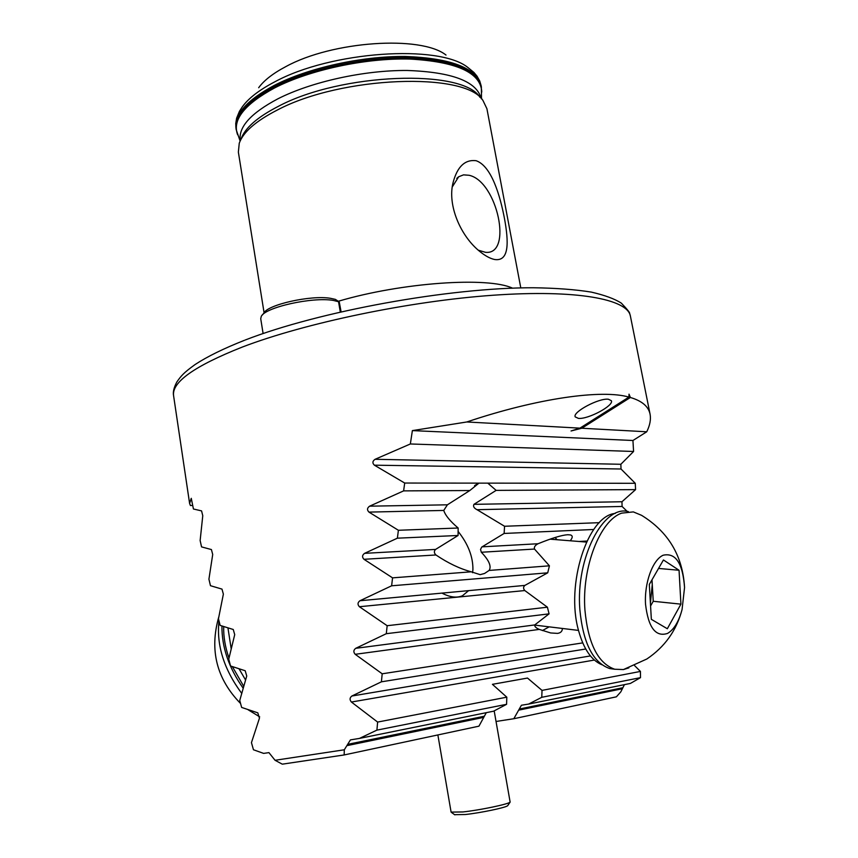<?xml version="1.0" encoding="UTF-8"?>
<svg xmlns="http://www.w3.org/2000/svg" width="858" height="858" viewBox="0 0 858 858"><rect width="100%" height="100%" fill="white"/><g stroke="black" fill="none" stroke-linecap="round" stroke-linejoin="round"><path stroke-width="1.29" d="M562.398 628.453C562.344 631.274 560.724 632.914 557.539 633.386L550.686 632.957L539.274 629.407C535.982 627.981 534.47 626.49 534.749 624.935L549.077 613.856L547.415 607.207L524.817 590.551C523.166 588.674 523.187 586.958 524.871 585.403L547.726 572.822L549.42 565.819L534.502 549.056C533.933 547.018 535.113 545.248 538.041 543.747C551.962 538.105 561.84 535.102 567.664 534.738L570.431 534.931C572.854 535.617 572.801 537.558 570.248 540.787M542.385 630.576L549.163 626.855M557.174 539.736L555.019 537.516M496.139 490.379L487.784 483.129L478.979 483.129L469.819 490.529L447.393 504.815L443.758 510.435C445.291 515.326 450.085 521.192 458.151 528.013L458.075 535.489L435.585 549.42C433.848 551.168 433.976 553.013 435.95 554.976C448.101 563.17 459.877 568.779 471.278 571.814L480.148 574.656L484.577 573.466L489.114 570.441C491.666 566.409 489.071 560.349 481.327 552.252L480.534 549.463L481.713 547.082L504.129 533.451L504.558 526.265L477.027 509.695C473.948 508.151 472.93 506.37 473.948 504.343L496.139 490.379L635.574 489.628L621.964 501.748L622.082 506.456L627.187 511.411M478.303 250.193L485.424 252.306C513.234 255.448 497.265 181.22 469.079 175.279L463.524 174.86L458.676 176.769L452.305 186.894M476.104 160.703C491.484 166.044 500.053 195.42 504.461 218.436C508.73 241.688 509.523 261.808 494.551 259.491C490.143 258.548 485.296 255.92 479.997 251.63C460.51 236.229 447.104 204.858 453.153 182.314C457.378 166.559 465.025 159.363 476.104 160.703M258.666 87.73C263.985 80.405 273.026 73.37 285.811 66.624C332.4 40.959 420.946 35.157 446.01 55.041M338.288 301.265C401.855 282.421 488.116 276.576 512.569 288.181M264.082 312.752L238.363 152.113L239.264 143.189C243.2 132.089 255.845 121.053 277.188 110.103C341.463 75.858 465.948 71.632 483.043 100.643L486.915 108.73L520.795 287.923M578.41 418.382C588.062 419.498 614.21 405.523 611.346 400.697L608.386 399.238C598.905 397.887 572.2 412.172 575.225 416.891L578.41 418.382M486.293 712.676L483.73 717.385L346.846 745.666L344.315 749.785L275.053 760.285L268.94 752.627L263.599 753.388L253.464 749.763L251.448 742.653L259.448 718.2L257.808 712.837L241.645 707.432L239.747 700.471L246.739 675.997L245.195 670.741L230.534 665.98L228.754 659.159L234.717 634.641L233.247 629.493L220.131 625.396L218.468 618.725L223.37 594.144L221.986 589.103L210.467 585.703L208.923 579.182L212.709 554.493L211.422 549.56L201.555 546.9L200.139 540.529L202.767 515.712L201.566 510.896L193.436 508.998L191.259 498.316L189.607 503.453L173.595 395.774C171.546 382.282 194.38 366.076 242.074 347.147C305.148 322.951 409.759 301.083 493.125 295.238C576.694 289.328 627.573 299.163 630.394 316.055L629.643 313.395C629.976 312.72 627.23 309.309 621.385 303.185C614.907 298.938 604.89 295.249 591.323 292.106C575.439 289.532 556.091 288.074 533.29 287.752C449.356 287.559 319.197 311.239 245.184 340.025M346.846 745.666L350.439 739.896L359.481 738.406L376.909 730.126L377.627 722.071L351.405 702.037C349.506 699.774 349.656 697.769 351.866 696.02L381.402 681.82L382.196 673.798L355.212 654.311C353.26 652.08 353.432 650.085 355.716 648.316L386.304 633.697L387.162 625.707L359.395 606.724C357.4 604.525 357.582 602.53 359.952 600.739L391.623 585.8L392.556 577.852L363.974 559.298C361.926 557.132 362.13 555.147 364.586 553.346L397.383 538.181L398.391 530.276L368.961 512.108C366.859 509.952 367.085 507.979 369.626 506.177L403.614 490.883L404.697 483.043L374.378 465.175C372.222 463.041 372.458 461.078 375.096 459.287L410.349 443.972L412.376 430.609L466.784 421.975C537.687 398.091 602.144 389.242 628.925 397.104L579.933 428.142L571.053 430.973L581.799 428.239L630.373 397.49L629.032 394.165L628.925 397.104M630.373 397.49C641.966 400.89 648.541 406.467 650.085 414.242C651.05 419.476 649.935 425.321 646.739 431.789L632.936 440.497L633.579 451.48L620.86 464.275L621.02 469.004L635.263 483.301L635.574 489.628M634.588 665.615L640.443 671.428L640.497 677.648L630.405 683.429L528.603 704.086L541.763 697.307L542.031 690.39L527.498 678.056L492.417 684.33L506.81 697.179L506.585 704.311L493.607 711.185L359.481 738.406M624.431 684.641L620.795 691.87L616.387 696.825L513.813 718.725L521.417 705.244L528.603 704.086M192.707 505.48L190.412 505.512L189.607 503.453M579.933 428.142L466.784 421.975M632.936 440.497L412.376 430.609M646.739 431.789L581.799 428.239M344.315 749.785L344.155 754.954L282.293 764.167L275.053 760.285M483.73 717.385L478.946 726.168L344.155 754.954M347.662 744.347L484.362 716.226M506.585 704.311L376.909 730.126M506.81 697.179L377.627 722.071M622.382 688.727L518.64 710.167M496.063 721.471L513.813 718.725M519.272 709.04L622.897 687.719M640.497 677.648L541.763 697.307M640.443 671.428L542.031 690.39M633.579 451.48L410.349 443.972M593.704 529.483L504.129 533.451M549.42 565.819L489.114 570.441M547.726 572.822L391.623 585.8M471.278 571.814L392.556 577.852M547.415 607.207L387.162 625.707M549.077 613.856L386.304 633.697M582.721 642.889L382.196 673.798M478.979 483.129L404.697 483.043M635.263 483.301L487.784 483.129M469.819 490.529L403.614 490.883M599.345 522.672L504.558 526.265M458.151 528.013L398.391 530.276M458.075 535.489L397.383 538.181M585.735 649.013L381.402 681.82M458.043 531.317C468.093 543.929 473.048 556.66 472.919 569.508L472.565 572.704M241.645 693.275C223.906 669.272 216.345 645.109 218.983 620.795M243.093 688.095C228.829 667.867 221.782 647.189 221.932 626.05M468.65 590.626L462.43 595.774C456.703 598.176 449.871 597.286 441.956 593.114M245.527 679.922L239.114 668.929M231.145 648.498L227.96 628.002M243.651 686.196L232.4 666.666M228.979 658.097C225.193 647.157 223.434 636.679 223.691 626.651M652.005 579.793L652.273 584.555L651.833 580.083M628.356 511.593C603.41 504.654 575.643 557.839 579.847 609.523C583.054 643.05 593.017 662.73 609.738 668.554L614.457 669.208M684.555 587.515C682.764 563.223 675.632 552.466 663.17 555.223C652.691 559.738 644.197 582.925 645.538 604.289C648.316 627.616 655.673 637.322 667.588 633.408C673.98 629.611 678.796 621.675 682.056 609.598L684.555 587.515C682.754 555.952 668.436 531.885 641.57 515.326L633.333 511.904L621.696 513.138C600.128 520.345 581.649 567.277 584.931 610.092C588.127 643.693 598.058 663.416 614.736 669.24L623.444 669.562L628.882 667.856M651.351 619.337L649.324 584.437L663.438 559.963L679.053 570.259L680.92 604.15L667.331 628.742L651.351 619.337M658.547 568.436L679.053 570.259M650.418 603.174L652.273 584.555L653.238 601.276L680.92 604.15M653.238 601.276L650.579 605.962M615.261 513.427C587.891 515.551 565.315 584.577 578.571 630.641C583.633 648.959 591.387 660.317 601.833 664.725M262.376 315.004L263.814 313.149C267.364 304.676 310.982 294.905 330.502 298.316L335.339 299.367L338.974 301.726M341.087 311.808L339.253 301.909L333.312 300.407C312.248 296.75 265.015 307.336 261.261 316.42L260.725 318.693L263.106 333.558M454.59 814.671L465.315 814.521C480.705 812.891 506.263 807.517 507.721 805.641L507.915 805.372M437.87 734.941L451.094 812.108L462.977 811.947C480.094 810.113 508.558 804.15 510.135 802.112L494.187 710.885M240.294 140.669C238.213 127.177 250.74 113.224 277.885 98.82C311.368 81.778 364.232 70.109 407.25 70.474C452.209 72.051 476.866 81.435 481.22 98.616M274.635 81.918C330.791 51.212 438.942 44.015 467.91 67.503L473.927 72.458L477.048 76.19L479.729 81.006L481.113 85.596C476.244 67.879 450.943 58.172 405.223 56.478C361.486 56.049 307.958 67.986 274.088 85.5C246.847 100.182 234.148 114.479 235.993 128.378L235.736 123.584L236.626 118.157L239.436 111.325L242.288 106.885C248.477 98.284 259.266 89.961 274.635 81.918M241.055 138.975C244.948 128.024 257.346 117.16 278.26 106.392C341.205 72.748 462.966 68.694 479.933 97.286M237.677 134.813L237.291 133.837C232.615 119.273 245.045 103.979 274.581 87.945C309.556 69.895 365.487 57.861 409.867 59.052C456.145 61.679 480.105 72.383 481.735 91.173L481.703 92.224M240.122 141.044L236.186 129.612C234.352 115.733 247.05 101.459 274.303 86.797C308.183 69.305 361.711 57.368 405.459 57.786C451.179 59.459 476.48 69.144 481.349 86.819L481.113 85.596M594.38 660.059L351.405 702.037M620.86 464.275L375.096 459.287M538.041 543.747L482.035 546.846M586.979 541.044L579.021 541.484M534.502 549.056L481.327 552.252M524.871 585.403L359.952 600.739M524.817 590.551L359.395 606.724M534.749 624.935L355.716 648.316M539.274 629.407L355.212 654.311M621.02 469.004L374.378 465.175M447.393 504.815L369.626 506.177M621.964 501.748L473.948 504.343M443.758 510.435L368.961 512.108M622.082 506.456L477.027 509.695M435.585 549.42L364.586 553.346M435.95 554.976L363.974 559.298M590.422 655.93L351.866 696.02M340.294 311.99L338.524 301.544L335.339 299.367M567.846 534.738L570.431 534.931M481.51 98.906L481.349 86.819M650.085 414.242L630.394 316.055M236.186 129.612L235.993 128.378M173.595 395.774C172.79 392.149 173.874 387.548 176.866 381.96C180.984 376.072 183.344 372.994 195.12 364.521C207.271 356.563 223.702 348.498 244.423 340.326M452.488 185.703L453.153 182.314M456.767 178.4L458.676 176.769M477.531 483.762L474.581 485.639M248.134 709.78L259.674 716.838M218.758 617.031C209.352 650.128 216.624 678.957 240.583 703.517M534.641 625.085L578.517 630.415M609.738 668.554L614.736 669.24M623.444 669.562L646.846 658.998C664.778 646.932 676.522 630.469 682.056 609.598M550.042 539.167L586.486 542.074M507.721 805.641L510.135 802.112M454.858 814.864L451.394 812.365"/></g></svg>
